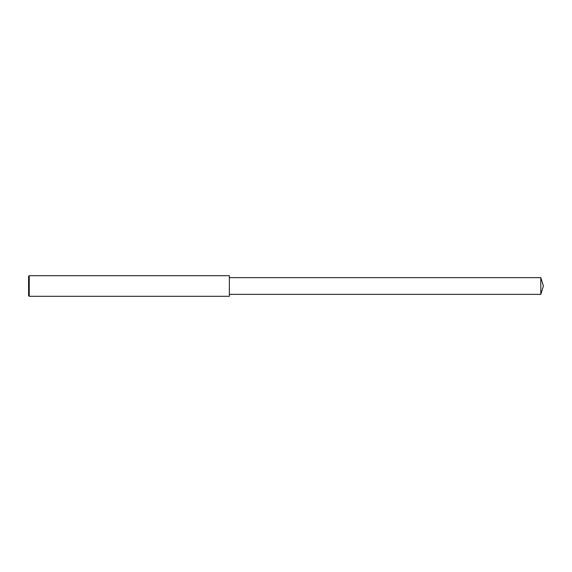 <?xml version="1.0" encoding="UTF-8"?>
<svg xmlns="http://www.w3.org/2000/svg" width="572" height="572" viewBox="0 0 572 572"><rect width="100%" height="100%" fill="white"/><g stroke="black" fill="none" stroke-linecap="round" stroke-linejoin="round"><path stroke-width="0.86" d="M29.243 286L29.243 296.296L28.6 295.652L28.6 276.347L29.243 275.704L29.243 286M29.243 275.704L229.372 275.704L229.372 296.296L29.243 296.296M229.372 277.635L540.797 277.635L540.797 294.365L229.372 294.365M540.797 294.365L543.4 286L540.797 277.635"/></g></svg>
